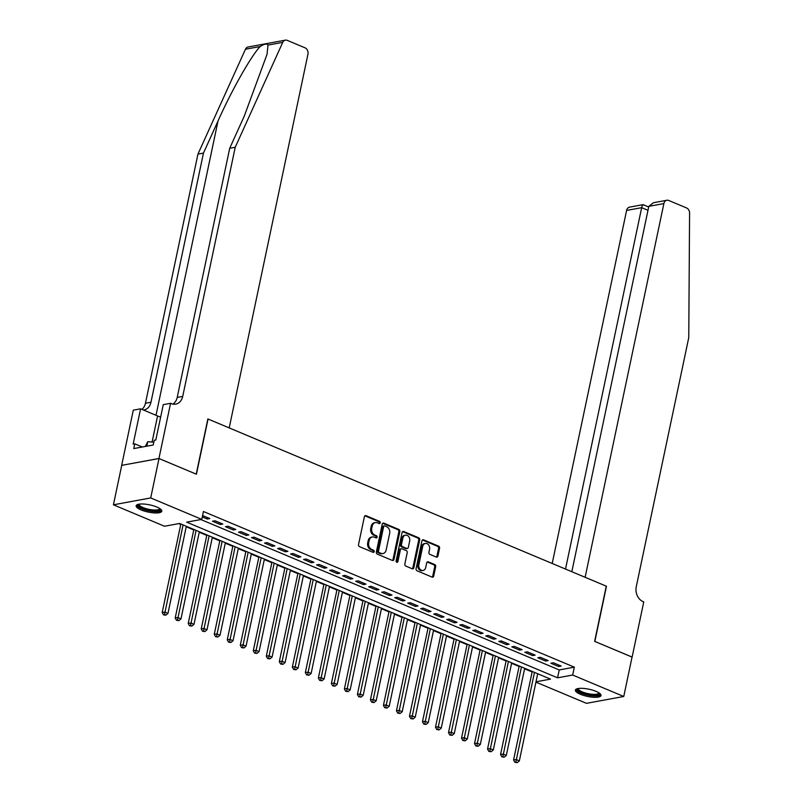 <?xml version="1.0" encoding="UTF-8"?>
<svg xmlns="http://www.w3.org/2000/svg" width="803" height="803" viewBox="0 0 803 803"><rect width="100%" height="100%" fill="white"/><g stroke="black" fill="none" stroke-linecap="round" stroke-linejoin="round"><path stroke-width="1.2" d="M380.241 522.833A1.154 0.913 79.6 0 0 379.568 521.378L365.997 515.677A1.646 1.305 79.6 0 0 364.391 516.69L358.529 544.544A1.646 1.305 79.6 0 0 359.473 546.632L373.044 552.334A1.154 0.913 79.6 0 0 373.505 550.165L371.749 549.423A5.27 4.176 79.6 0 1 368.707 542.758L369.189 540.439A5.27 4.176 79.6 0 1 372.331 536.966A5.27 4.176 79.6 0 1 374.328 537.197L376.085 537.93A1.154 0.913 79.6 0 0 376.537 535.772L374.78 535.029A5.27 4.176 79.6 0 1 371.739 528.364L372.231 526.035A5.27 4.176 79.6 0 1 375.362 522.572A5.27 4.176 79.6 0 1 377.36 522.803L379.116 523.536A1.154 0.913 79.6 0 0 380.241 522.833M379.006 523.496A1.154 0.913 79.6 0 0 378.564 521.559L364.994 515.857A1.646 1.305 79.6 0 0 364.893 515.827M372.943 552.283A1.154 0.913 79.6 0 0 372.502 550.346L370.745 549.613L371.749 549.423M375.975 537.89A1.154 0.913 79.6 0 0 375.533 535.952L373.776 535.22L374.78 535.029M580.338 694.254A13.099 3.674 11.9 0 1 575.38 690.108A13.099 3.674 11.9 0 1 582.888 688.372A13.099 3.674 11.9 0 1 596.057 691.363A13.099 3.674 11.9 0 1 601.005 695.508A13.099 3.674 11.9 0 1 593.507 697.255A13.099 3.674 11.9 0 1 580.338 694.254M141.117 509.925A13.099 3.674 11.9 0 1 136.159 505.77A13.099 3.674 11.9 0 1 143.667 504.033A13.099 3.674 11.9 0 1 156.836 507.024A13.099 3.674 11.9 0 1 161.794 511.18A13.099 3.674 11.9 0 1 154.286 512.916A13.099 3.674 11.9 0 1 141.117 509.925M436.32 557.071A1.646 1.305 79.6 0 0 437.926 556.057L439.572 548.238A1.646 1.305 79.6 0 0 438.619 546.15L423.542 539.827A1.646 1.305 79.6 0 0 421.946 540.841L416.074 568.705A1.646 1.305 79.6 0 0 417.018 570.782L432.094 577.106A1.646 1.305 79.6 0 0 433.7 576.102L435.688 566.657A1.646 1.305 79.6 0 0 434.734 564.569L428.29 561.869A1.646 1.305 79.6 0 0 426.684 562.873L425.7 567.56A4.406 3.493 79.6 0 1 423.081 570.461A4.406 3.493 79.6 0 1 418.865 564.69L422.729 546.351A4.406 3.493 79.6 0 1 425.349 543.45A4.406 3.493 79.6 0 1 429.565 549.222L428.922 552.273A1.646 1.305 79.6 0 0 429.866 554.361L436.32 557.071M158.944 458.493L196.223 474.141L207.857 418.955L229.196 427.909L307.95 54.202A5.039 3.995 79.6 0 0 305.05 47.829L287.283 40.371A5.039 3.995 79.6 0 0 285.376 40.15A5.039 3.995 79.6 0 0 282.736 42.378L235.229 147.25L182.723 396.391A11.754 9.315 -100.4 0 1 175.737 404.13A11.754 9.315 -100.4 0 1 171.29 403.608L170.567 403.307L158.944 458.493L121.665 465.359L159.004 458.523L196.424 474.222L208.047 419.036L606.275 586.17L594.642 641.356L632.061 657.055L623.75 696.482L586.471 703.338L535.932 682.128M159.004 458.523L150.703 497.94L201.784 519.38L186.667 522.161L557.563 677.822L572.669 675.042L623.75 696.482M200.88 519.551L559.219 669.943L574.336 667.163L203.44 511.501L201.784 519.38M574.336 667.163L572.669 675.042M399.844 531.566A1.646 1.305 79.6 0 0 398.89 529.478L383.824 523.154A1.646 1.305 79.6 0 0 382.218 524.168L376.346 552.022A1.646 1.305 79.6 0 0 377.3 554.11L392.366 560.434A1.646 1.305 79.6 0 0 393.972 559.43L399.844 531.566L398.84 531.747A1.646 1.305 79.6 0 0 397.886 529.669L382.81 523.345A1.646 1.305 79.6 0 0 382.71 523.305M403.678 531.496L418.754 537.819A1.646 1.305 79.6 0 1 419.708 539.897L413.836 567.761A1.646 1.305 79.6 0 1 412.23 568.775L405.786 566.065A1.646 1.305 79.6 0 1 404.832 563.987L407.211 552.685A1.646 1.305 79.6 0 0 406.258 550.597L401.982 548.8A1.646 1.305 79.6 0 0 400.376 549.814L397.897 561.578A1.154 0.913 79.6 0 1 396.11 560.825L402.082 532.499A1.646 1.305 79.6 0 1 403.678 531.496L402.674 531.676L417.751 538L418.754 537.819M202.296 516.951L207.284 519.039L209.804 518.577L202.587 515.546M222.812 524.038L215.003 520.766L212.484 521.227L220.293 524.5L222.812 524.038M235.831 529.498L228.022 526.226L225.502 526.688L233.312 529.96L235.831 529.498M248.84 534.959L241.03 531.686L238.511 532.148L246.32 535.43L248.84 534.959M261.858 540.419L254.049 537.147L251.53 537.608L259.339 540.891L261.858 540.419M274.867 545.889L267.058 542.607L264.538 543.069L272.347 546.351L274.867 545.889M287.886 551.35L280.076 548.068L277.557 548.529L285.366 551.812L287.886 551.35M300.894 556.81L293.085 553.528L290.566 554L298.375 557.272L300.894 556.81M313.913 562.271L306.104 558.998L303.584 559.46L311.393 562.732L313.913 562.271M326.921 567.731L319.112 564.459L316.593 564.921L324.402 568.193L326.921 567.731M339.94 573.191L332.131 569.919L329.611 570.381L337.421 573.653L339.94 573.191M352.949 578.652L345.139 575.38L342.63 575.841L350.429 579.124L352.949 578.652M365.967 584.122L358.158 580.84L355.639 581.302L363.448 584.584L365.967 584.122M378.976 589.583L371.177 586.3L368.657 586.762L376.456 590.044L378.976 589.583M391.994 595.043L384.185 591.761L381.666 592.233L389.475 595.505L391.994 595.043M405.003 600.503L397.204 597.231L394.685 597.693L402.494 600.965L405.003 600.503M418.022 605.964L410.213 602.692L407.693 603.153L415.502 606.426L418.022 605.964M431.04 611.424L423.231 608.152L420.712 608.614L428.521 611.886L431.04 611.424M444.049 616.885L436.24 613.612L433.72 614.074L441.53 617.356L444.049 616.885M457.068 622.355L449.258 619.073L446.739 619.535L454.548 622.817L457.068 622.355M470.076 627.816L462.267 624.533L459.748 624.995L467.557 628.277L470.076 627.816M483.095 633.276L475.286 629.994L472.766 630.465L480.575 633.738L483.095 633.276M496.103 638.736L488.294 635.454L485.775 635.926L493.584 639.198L496.103 638.736M509.122 644.197L501.313 640.924L498.793 641.386L506.603 644.658L509.122 644.197M522.131 649.657L514.321 646.385L511.802 646.847L519.611 650.119L522.131 649.657M535.149 655.118L527.34 651.845L524.821 652.307L532.63 655.589L535.149 655.118M548.158 660.588L540.349 657.306L537.829 657.767L545.639 661.05L548.158 660.588M550.848 663.228L558.657 666.51L561.177 666.048L553.367 662.766L550.848 663.228M178.718 523.626L180.745 524.479M186.226 526.778L193.764 529.94M199.234 532.238L206.772 535.4M212.253 537.699L219.791 540.861M225.262 543.159L232.8 546.321M238.28 548.63L245.818 551.791M251.289 554.09L258.827 557.252M264.307 559.55L271.846 562.712M277.316 565.011L284.854 568.173M290.335 570.471L297.873 573.633M303.353 575.932L310.881 579.093M316.362 581.392L323.9 584.554M329.381 586.852L336.909 590.024M342.389 592.323L349.927 595.485M355.408 597.783L362.936 600.945M368.416 603.244L375.955 606.406M381.435 608.704L388.963 611.866M394.444 614.165L401.982 617.326M407.462 619.625L414.99 622.787M420.471 625.085L428.009 628.257M433.49 630.556L441.028 633.718M446.498 636.016L454.036 639.178M459.517 641.477L467.055 644.638M472.525 646.937L480.064 650.099M485.544 652.397L493.082 655.559M498.553 657.858L506.091 661.02M511.571 663.318L519.109 666.49M524.58 668.789L532.118 671.95M121.725 465.379L113.424 504.806L150.703 497.94M536.013 681.787L550.507 679.117L179.611 523.466L164.505 526.246L113.424 504.806M559.219 669.943L557.563 677.822M207.284 519.039L207.576 517.644M220.293 524.5L220.594 523.104M233.312 529.96L233.603 528.565M246.32 535.43L246.621 534.025M259.339 540.891L259.63 539.486M272.347 546.351L272.649 544.956M285.366 551.812L285.657 550.416M298.375 557.272L298.676 555.877M311.393 562.732L311.684 561.337M324.402 568.193L324.703 566.798M337.421 573.653L337.712 572.258M350.429 579.124L350.73 577.718M363.448 584.584L363.739 583.189M376.456 590.044L376.758 588.649M389.475 595.505L389.766 594.11M402.494 600.965L402.785 599.57M415.502 606.426L415.793 605.03M428.521 611.886L428.812 610.491M441.53 617.356L441.821 615.951M454.548 622.817L454.839 621.422M467.557 628.277L467.848 626.882M480.575 633.738L480.867 632.342M493.584 639.198L493.885 637.803M506.603 644.658L506.894 643.263M519.611 650.119L519.912 648.724M532.63 655.589L532.921 654.184M545.639 661.05L545.94 659.644M558.657 666.51L558.948 665.115M375.362 522.572L374.349 522.753A5.27 4.176 79.6 0 0 371.217 526.226L372.231 526.035M373.776 535.22A5.27 4.176 79.6 0 1 370.735 528.545L371.217 526.226M372.331 536.966L371.317 537.147A5.27 4.176 79.6 0 0 368.186 540.62L369.189 540.439M370.745 549.613A5.27 4.176 79.6 0 1 367.694 542.938L368.186 540.62M392.466 560.474A1.646 1.305 79.6 0 0 392.968 559.611L398.84 531.747M384.767 525.915A1.154 0.913 79.6 0 0 383.643 526.617L378.494 551.079A1.154 0.913 79.6 0 0 379.157 552.534L381.013 553.307A5.27 4.176 79.6 0 0 383.011 553.548A5.27 4.176 79.6 0 0 386.143 550.075L389.666 533.363A5.27 4.176 79.6 0 0 386.624 526.688L384.767 525.915M383.764 526.095A1.154 0.913 79.6 0 0 382.64 526.808L383.643 526.617M383.011 553.548L381.997 553.729A5.27 4.176 79.6 0 1 380 553.498L378.153 552.715A1.154 0.913 79.6 0 1 377.48 551.26L382.64 526.808M412.33 568.805A1.646 1.305 79.6 0 0 412.832 567.952L418.704 540.088A1.646 1.305 79.6 0 0 417.751 538M401.359 548.73L400.346 548.921A1.646 1.305 79.6 0 0 399.372 550.005L396.893 561.769L397.897 561.578M409.681 540.961A4.406 3.493 79.6 0 0 405.465 535.189A4.406 3.493 79.6 0 0 402.845 538.09L401.49 544.554A1.646 1.305 79.6 0 0 402.433 546.632L406.719 548.429A1.646 1.305 79.6 0 0 408.315 547.425L409.681 540.961M405.465 535.189L404.461 535.37A4.406 3.493 79.6 0 0 401.841 538.281L402.845 538.09M407.342 548.509L406.338 548.69A1.646 1.305 79.6 0 1 405.706 548.62L401.43 546.823A1.646 1.305 79.6 0 1 400.476 544.735L401.841 538.281M425.349 543.45L424.335 543.631A4.406 3.493 79.6 0 0 421.716 546.532L422.729 546.351M423.081 570.461L422.067 570.642A4.406 3.493 79.6 0 1 417.851 564.88L421.716 546.532M432.195 577.146A1.646 1.305 79.6 0 0 432.697 576.283L434.684 566.838A1.646 1.305 79.6 0 0 433.73 564.76L427.276 562.05A1.646 1.305 79.6 0 0 427.186 562.02M436.42 557.101A1.646 1.305 79.6 0 0 436.912 556.238L438.558 548.419A1.646 1.305 79.6 0 0 437.615 546.341L422.539 540.017A1.646 1.305 79.6 0 0 422.438 539.977M180.856 523.978L162.196 612.518L164.715 612.057L167.968 613.422L186.326 526.276M183.074 524.911L164.505 614.646L163.491 614.837L165.799 615.198L164.505 614.646M167.968 613.422L165.799 615.198M163.491 614.837L162.196 612.518M160.219 508.841A11.332 3.182 11.9 0 1 147.742 510.136A11.332 3.182 11.9 0 1 138.548 504.274M139.17 504.154A10.489 2.951 -168.1 0 0 139.14 504.264A10.489 2.951 -168.1 0 0 148.023 509.132A10.489 2.951 -168.1 0 0 159.677 508.59A10.489 2.951 -168.1 0 0 159.697 508.48M136.55 505.127A13.009 3.654 -168.1 0 0 147.521 510.578A13.009 3.654 -168.1 0 0 161.694 510.427M153.815 442.162L147.752 441.71L145.343 446.448M146.808 446.177L147.752 441.71M599.439 693.17A11.332 3.182 11.9 0 1 586.963 694.475A11.332 3.182 11.9 0 1 577.759 688.603M578.391 688.492A10.489 2.951 -168.1 0 0 578.361 688.593A10.489 2.951 -168.1 0 0 587.244 693.471A10.489 2.951 -168.1 0 0 598.897 692.929A10.489 2.951 -168.1 0 0 598.908 692.818M575.771 689.466A13.009 3.654 -168.1 0 0 586.742 694.906A13.009 3.654 -168.1 0 0 600.915 694.766M235.229 147.25L229.708 148.264L244.273 116.114L267.038 54.303L267.991 45.088C266.937 43.392 264.338 43.874 260.192 46.524C251.6 55.116 231.686 90.257 218.035 120.942L203.46 153.092L150.964 402.233A11.754 9.315 -100.4 0 1 143.978 409.972A11.754 9.315 -100.4 0 1 143.506 410.042M203.46 153.092L197.95 154.106L145.443 403.257A11.754 9.315 -100.4 0 1 141.92 409.379M172.886 404.1A11.754 9.315 -100.4 0 0 177.212 397.405L229.708 148.264M260.192 46.524L245.457 49.244L197.95 154.106M170.567 403.307L163.27 404.652L155.822 439.974L154.216 440.265L153.212 445.003L133.77 448.576L134.763 443.848L133.157 444.139L140.595 408.817L133.298 410.162L121.665 465.359M160.64 417.108A18.891 5.3 11.9 0 1 157.579 415.954L140.595 408.817M245.457 49.244A5.039 3.995 -100.4 0 1 248.097 47.006L285.376 40.15M142.302 447.01L134.763 443.848M632.051 657.095L594.842 641.436L606.466 586.25L585.126 577.287L663.88 203.581L648.824 206.351L571.826 571.706M648.824 206.351L653.441 202.737L666.871 200.258A5.039 3.995 79.6 0 1 668.779 200.489L686.545 207.937A5.039 3.995 79.6 0 1 689.576 213.126L688.763 337.591L636.257 586.732A11.754 9.315 79.6 0 0 643.042 601.598L643.755 601.899L632.122 657.085M565.513 569.056L641.667 207.666L626.601 210.436A5.039 3.995 -100.4 0 1 629.592 207.124L643.022 204.655L648.683 206.973M552.203 563.475L626.601 210.436M666.871 200.258A5.039 3.995 79.6 0 0 663.88 203.581M643.544 205.126C642.952 204.103 642.32 204.956 641.667 207.666L647.981 210.316M193.864 529.438L175.205 617.979L177.724 617.517L180.976 618.882L199.345 531.737M196.093 530.371L177.513 620.117L176.509 620.297L178.818 620.659L177.513 620.117M180.976 618.882L178.818 620.659M176.509 620.297L175.205 617.979M206.883 534.908L188.223 623.439L190.743 622.977L193.995 624.343L212.353 537.207M209.101 535.842L190.532 625.577L189.518 625.758L191.827 626.119L190.532 625.577M193.995 624.343L191.827 626.119M189.518 625.758L188.223 623.439M219.892 540.369L201.232 628.9L203.751 628.438L207.003 629.803L225.372 542.667M222.12 541.302L203.54 631.038L202.537 631.218L204.845 631.58L203.54 631.038M207.003 629.803L204.845 631.58M202.537 631.218L201.232 628.9M232.91 545.829L214.25 634.36L216.77 633.898L220.022 635.263L238.381 548.128M235.128 546.763L216.559 636.498L215.545 636.679L217.854 637.04L216.559 636.498M220.022 635.263L217.854 637.04M215.545 636.679L214.25 634.36M245.919 551.29L227.259 639.82L229.778 639.359L233.031 640.724L251.399 553.588M248.147 552.223L229.568 641.958L228.564 642.149L230.873 642.51L229.568 641.958M233.031 640.724L230.873 642.51M228.564 642.149L227.259 639.82M258.937 556.75L240.278 645.291L242.797 644.819L246.049 646.184L264.408 559.049M261.156 557.683L242.586 647.419L241.573 647.609L243.881 647.971L242.586 647.419M246.049 646.184L243.881 647.971M241.573 647.609L240.278 645.291M271.946 562.21L253.286 650.751L255.806 650.279L259.068 651.655L277.426 564.509M274.174 563.144L255.595 652.879L254.591 653.07L256.9 653.431L255.595 652.879M259.068 651.655L256.9 653.431M254.591 653.07L253.286 650.751M284.965 567.671L266.305 656.212L268.824 655.75L272.076 657.115L290.435 569.969M287.183 568.604L268.614 658.35L267.6 658.53L269.908 658.892L268.614 658.35M272.076 657.115L269.908 658.892M267.6 658.53L266.305 656.212M297.973 573.141L279.314 661.672L281.833 661.21L285.095 662.575L303.454 575.44M300.202 574.075L281.622 663.81L280.618 663.991L282.927 664.352L281.622 663.81M285.095 662.575L282.927 664.352M280.618 663.991L279.314 661.672M310.992 578.602L292.332 667.132L294.852 666.671L298.104 668.036L316.472 580.9M313.21 579.535L294.641 669.27L293.627 669.451L295.946 669.812L294.641 669.27M298.104 668.036L295.946 669.812M293.627 669.451L292.332 667.132M324 584.062L305.351 672.593L307.86 672.131L311.122 673.496L329.481 586.361M326.229 584.996L307.649 674.731L306.646 674.911L308.954 675.273L307.649 674.731M311.122 673.496L308.954 675.273M306.646 674.911L305.351 672.593M337.019 589.522L318.359 678.053L320.879 677.591L324.131 678.957L342.5 591.821M339.237 590.456L320.668 680.191L319.664 680.382L321.973 680.733L320.668 680.191M324.131 678.957L321.973 680.733M319.664 680.382L318.359 678.053M350.028 594.983L331.378 683.514L333.897 683.052L337.15 684.417L355.508 597.281M352.256 595.916L333.677 685.652L332.673 685.842L334.981 686.204L333.677 685.652M337.15 684.417L334.981 686.204M332.673 685.842L331.378 683.514M363.046 600.443L344.387 688.984L346.906 688.512L350.158 689.877L368.527 602.742M365.265 601.377L346.695 691.112L345.691 691.303L348 691.664L346.695 691.112M350.158 689.877L348 691.664M345.691 691.303L344.387 688.984M376.055 605.904L357.405 694.444L359.925 693.983L363.177 695.348L381.535 608.202M378.283 606.837L359.704 696.572L358.7 696.763L361.009 697.124L359.704 696.572M363.177 695.348L361.009 697.124M358.7 696.763L357.405 694.444M389.074 611.364L370.414 699.905L372.933 699.443L376.185 700.808L394.554 613.673M391.302 612.298L372.722 702.043L371.719 702.223L374.027 702.585L372.722 702.043M376.185 700.808L374.027 702.585M371.719 702.223L370.414 699.905M402.082 616.834L383.432 705.365L385.952 704.904L389.204 706.269L407.563 619.133M404.31 617.768L385.741 707.503L384.727 707.684L387.036 708.045L385.741 707.503M389.204 706.269L387.036 708.045M384.727 707.684L383.432 705.365M415.101 622.295L396.441 710.826L398.961 710.364L402.213 711.729L420.581 624.593M417.329 623.228L398.75 712.964L397.746 713.144L400.055 713.506L398.75 712.964M402.213 711.729L400.055 713.506M397.746 713.144L396.441 710.826M428.109 627.755L409.46 716.286L411.979 715.824L415.231 717.189L433.59 630.054M430.338 628.689L411.768 718.424L410.755 718.605L413.063 718.966L411.768 718.424M415.231 717.189L413.063 718.966M410.755 718.605L409.46 716.286M441.128 633.216L422.468 721.746L424.988 721.285L428.24 722.65L446.609 635.514M443.356 634.149L424.777 723.884L423.773 724.075L426.082 724.436L424.777 723.884M428.24 722.65L426.082 724.436M423.773 724.075L422.468 721.746M454.137 638.676L435.487 727.217L438.006 726.745L441.259 728.11L459.617 640.975M456.365 639.61L437.796 729.345L436.782 729.536L439.09 729.897L437.796 729.345M441.259 728.11L439.09 729.897M436.782 729.536L435.487 727.217M467.155 644.136L448.496 732.677L451.015 732.216L454.267 733.581L472.636 646.435M469.384 645.07L450.804 734.805L449.8 734.996L452.109 735.357L450.804 734.805M454.267 733.581L452.109 735.357M449.8 734.996L448.496 732.677M480.174 649.597L461.514 738.138L464.034 737.676L467.286 739.041L485.644 651.895M482.392 650.53L463.823 740.276L462.809 740.456L465.118 740.818L463.823 740.276M467.286 739.041L465.118 740.818M462.809 740.456L461.514 738.138M493.183 655.067L474.523 743.598L477.042 743.136L480.294 744.501L498.663 657.366M495.411 656.001L476.831 745.736L475.828 745.917L478.136 746.278L476.831 745.736M480.294 744.501L478.136 746.278M475.828 745.917L474.523 743.598M506.201 660.528L487.541 749.058L490.061 748.597L493.313 749.962L511.672 662.826M508.419 661.461L489.85 751.196L488.836 751.377L491.145 751.738L489.85 751.196M493.313 749.962L491.145 751.738M488.836 751.377L487.541 749.058M519.21 665.988L500.55 754.519L503.069 754.057L506.322 755.422L524.69 668.287M521.438 666.922L502.859 756.657L501.855 756.838L504.164 757.199L502.859 756.657M506.322 755.422L504.164 757.199M501.855 756.838L500.55 754.519M532.228 671.449L513.569 759.979L516.088 759.518L519.34 760.883L537.699 673.747M534.447 672.382L515.877 762.117L514.864 762.308L517.172 762.669L515.877 762.117M519.34 760.883L517.172 762.669M514.864 762.308L513.569 759.979M378.564 521.559L379.568 521.378M372.502 550.346L373.505 550.165M375.533 535.952L376.537 535.772M370.735 528.545L371.739 528.364M367.694 542.938L368.707 542.758M364.994 515.857L365.997 515.677M392.968 559.611L393.972 559.43M382.81 523.345L383.824 523.154M397.886 529.669L398.89 529.478M377.48 551.26L378.494 551.079M378.153 552.715L379.157 552.534M380 553.498L381.013 553.307M418.704 540.088L419.708 539.897M412.832 567.952L413.836 567.761M399.372 550.005L400.376 549.814M400.476 544.735L401.49 544.554M401.43 546.823L402.433 546.632M405.706 548.62L406.719 548.429M417.851 564.88L418.865 564.69M427.276 562.05L428.29 561.869M433.73 564.76L434.734 564.569M434.684 566.838L435.688 566.657M432.697 576.283L433.7 576.102M422.539 540.017L423.542 539.827M437.615 546.341L438.619 546.15M438.558 548.419L439.572 548.238M436.912 556.238L437.926 556.057M218.035 120.942L156.003 415.292M150.964 402.233L145.443 403.257M177.212 397.405L182.723 396.391M282.736 42.378L267.991 45.088M152.088 442.031L157.579 415.954M383.322 526.045L384.326 525.865"/></g></svg>
